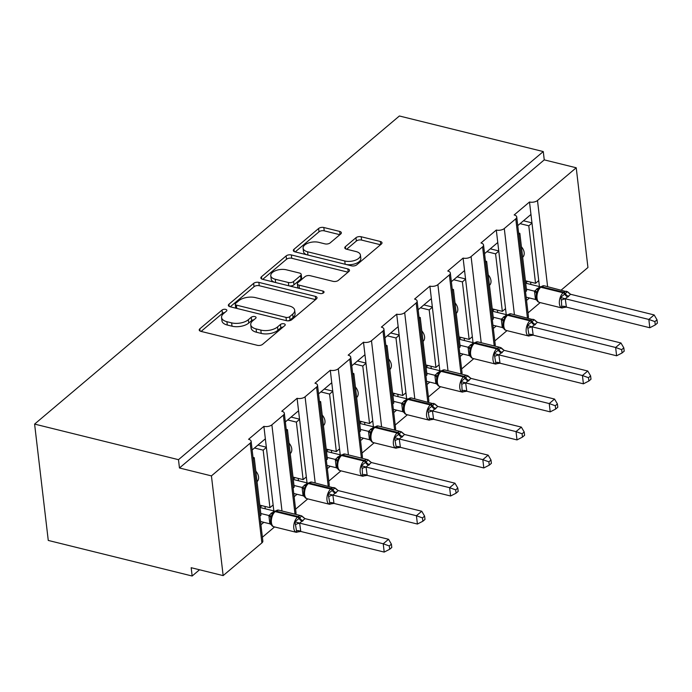<?xml version="1.0" encoding="UTF-8"?>
<svg xmlns="http://www.w3.org/2000/svg" width="692" height="692" viewBox="0 0 692 692"><rect width="100%" height="100%" fill="white"/><g stroke="black" fill="none" stroke-linecap="round" stroke-linejoin="round"><path stroke-width="1.04" d="M225.696 309.376A2.656 1.323 -6.7 0 0 222.037 310.068L199.841 328.812A3.789 1.886 -6.7 0 0 199.218 330.032A3.789 1.886 -6.7 0 0 200.888 331.356L257.381 345.325A3.789 1.886 -6.7 0 0 262.614 344.331L284.81 325.586A2.656 1.323 -6.7 0 0 285.242 324.73A2.656 1.323 -6.7 0 0 284.075 323.804A2.656 1.323 -6.7 0 0 280.416 324.496L277.544 326.927A12.127 6.046 -6.7 0 1 260.815 330.084L256.109 328.925A12.127 6.046 -6.7 0 1 250.746 324.695A12.127 6.046 -6.7 0 1 252.744 320.794L255.616 318.372A2.656 1.323 -6.7 0 0 256.057 317.516A2.656 1.323 -6.7 0 0 254.89 316.59A2.656 1.323 -6.7 0 0 251.222 317.282L248.35 319.704A12.127 6.046 -6.7 0 1 231.63 322.87L226.915 321.711A12.127 6.046 -6.7 0 1 221.561 317.472A12.127 6.046 -6.7 0 1 223.559 313.58L226.431 311.149A2.656 1.323 -6.7 0 0 226.872 310.301A2.656 1.323 -6.7 0 0 225.696 309.376M224.718 312.594A2.656 1.323 -6.7 0 0 222.426 313.389L201.095 331.407M283.097 327.031A2.656 1.323 -6.7 0 0 280.805 327.826L277.933 330.248L277.544 326.927M253.912 319.816A2.656 1.323 -6.7 0 0 251.62 320.604L248.748 323.034L248.35 319.704M340.732 233.974A3.789 1.886 -6.7 0 0 341.355 232.754A3.789 1.886 -6.7 0 0 339.685 231.431L323.83 227.512A3.789 1.886 -6.7 0 0 318.605 228.498L293.953 249.319A3.789 1.886 -6.7 0 0 293.33 250.539A3.789 1.886 -6.7 0 0 295 251.862L351.493 265.832A3.789 1.886 -6.7 0 0 356.726 264.846L381.378 244.025A3.789 1.886 -6.7 0 0 382.001 242.805A3.789 1.886 -6.7 0 0 380.323 241.482L361.181 236.75A3.789 1.886 -6.7 0 0 355.956 237.737L345.403 246.646A3.789 1.886 -6.7 0 0 344.78 247.866A3.789 1.886 -6.7 0 0 346.45 249.189L355.947 251.533A10.138 5.052 -6.7 0 1 360.428 255.071A10.138 5.052 -6.7 0 1 355.377 260.218A10.138 5.052 -6.7 0 1 344.772 260.979L307.577 251.776A10.138 5.052 -6.7 0 1 303.096 248.246A10.138 5.052 -6.7 0 1 308.148 243.1A10.138 5.052 -6.7 0 1 318.752 242.338L324.955 243.869A3.789 1.886 -6.7 0 0 330.179 242.883L340.732 233.974M251.127 441.306L262.839 541.032A5.795 2.889 -6.7 0 1 261.887 542.891L223.153 575.606L191.174 567.708L192.151 576.012L48.267 540.435L34.6 424.092L178.484 459.67L179.462 467.982L211.432 475.888L250.167 443.174A5.795 2.889 -6.7 0 0 251.127 441.306A5.795 2.889 -6.7 0 0 248.566 439.29L263.894 426.35L265.356 438.815L252.148 449.973M34.6 424.092L399.388 115.988L543.272 151.565L178.484 459.67M258.86 282.388A3.789 1.886 -6.7 0 0 253.635 283.374L228.983 304.195A3.789 1.886 -6.7 0 0 228.36 305.414A3.789 1.886 -6.7 0 0 230.029 306.738L286.523 320.707A3.789 1.886 -6.7 0 0 291.756 319.721L316.408 298.901A3.789 1.886 -6.7 0 0 317.031 297.681A3.789 1.886 -6.7 0 0 315.353 296.358L258.86 282.388L259.249 285.709A3.789 1.886 -6.7 0 0 254.025 286.704L230.246 306.79M261.472 276.757L286.116 255.936A3.789 1.886 -6.7 0 1 291.349 254.95L347.842 268.92A3.789 1.886 -6.7 0 1 349.512 270.243A3.789 1.886 -6.7 0 1 348.889 271.463L338.336 280.372A3.789 1.886 -6.7 0 1 333.112 281.359L310.198 275.693A3.789 1.886 -6.7 0 0 304.973 276.679L297.975 282.596A3.789 1.886 -6.7 0 0 297.352 283.815A3.789 1.886 -6.7 0 0 299.022 285.13L322.879 291.029A2.656 1.323 -6.7 0 1 324.046 291.955A2.656 1.323 -6.7 0 1 322.732 293.304A2.656 1.323 -6.7 0 1 319.955 293.503L262.519 279.3A3.789 1.886 -6.7 0 1 260.841 277.976A3.789 1.886 -6.7 0 1 261.472 276.757L261.732 279.023M526.543 300.423L529.432 297.984M528.005 312.888L540.184 302.603M525.522 291.782L526.603 290.865L519.848 233.36L518.766 234.268M518.628 233.057L519.848 233.36M517.754 225.627L530.963 214.468L529.501 202.003L514.173 214.944A5.795 2.889 -6.7 0 1 516.734 216.968A5.795 2.889 -6.7 0 1 515.782 218.828L504.286 228.533A5.795 2.889 173.3 0 1 496.302 230.047L497.764 242.511L484.556 253.67M493.335 328.466L496.225 326.018M494.806 340.931L506.985 330.638M492.323 319.816L493.405 318.908L486.649 261.403L485.568 262.311M485.429 261.1L486.649 261.403M494.218 345.939L482.583 246.871A5.795 2.889 -6.7 0 0 483.535 245.011A5.795 2.889 -6.7 0 0 480.975 242.987L496.302 230.047M460.137 356.51L463.026 354.062M461.599 368.974L473.778 358.681M459.125 347.86L460.206 346.952L453.45 289.446L452.369 290.355M452.222 289.144L453.45 289.446M451.348 281.713L464.566 270.555L463.095 258.09L447.776 271.03A5.795 2.889 -6.7 0 1 450.336 273.055A5.795 2.889 -6.7 0 1 449.376 274.914L437.889 284.62A5.795 2.889 173.3 0 1 429.896 286.133L431.358 298.598L418.15 309.757M426.938 384.544L429.827 382.105M428.4 397.018L440.579 386.724M425.917 375.903L426.999 374.995L420.243 317.49L419.162 318.398M419.023 317.187L420.243 317.49M427.812 402.026L416.177 302.958A5.795 2.889 -6.7 0 0 417.129 301.098A5.795 2.889 -6.7 0 0 414.577 299.074L429.896 286.133M393.731 412.588L396.62 410.148M395.201 425.052L407.38 414.767M392.719 403.946L393.8 403.038L387.044 345.533L385.963 346.441M385.825 345.23L387.044 345.533M384.951 337.8L398.159 326.641L396.698 314.177L381.37 327.117A5.795 2.889 -6.7 0 1 383.93 329.141A5.795 2.889 -6.7 0 1 382.979 331.001L371.483 340.706A5.795 2.889 173.3 0 1 363.49 342.22L364.961 354.685L351.744 365.843M360.532 440.631L363.421 438.192M361.994 453.096L374.173 442.811M359.52 431.99L360.601 431.081L353.846 373.576L352.764 374.484M352.617 373.273L353.846 373.576M361.414 458.113L349.771 359.044A5.795 2.889 -6.7 0 0 350.732 357.184A5.795 2.889 -6.7 0 0 348.171 355.16L363.49 342.22M327.333 468.674L330.222 466.235M328.795 481.139L340.974 470.854M326.313 460.033L327.394 459.125L320.638 401.62L319.566 402.528M319.419 401.317L320.638 401.62M318.545 393.886L331.753 382.728L330.292 370.263L314.972 383.204A5.795 2.889 -6.7 0 1 317.533 385.228A5.795 2.889 -6.7 0 1 316.573 387.087L305.077 396.793A5.795 2.889 173.3 0 1 297.093 398.307L298.555 410.771L285.346 421.93M294.135 496.718L297.024 494.278M295.596 509.182L307.776 498.897M293.114 488.076L294.195 487.168L287.44 429.654L286.358 430.571M286.22 429.351L287.44 429.654M295.008 514.199L283.374 415.131A5.795 2.889 -6.7 0 0 284.325 413.271A5.795 2.889 -6.7 0 0 281.765 411.247L297.093 398.307M539.44 286.575L531.984 223.109L528.792 225.808L535.547 283.313L525.427 280.814M538.739 280.615L535.547 283.313M506.233 314.618L498.776 251.153L495.584 253.852L502.34 311.357L492.22 308.857M505.532 308.658L502.34 311.357M473.034 342.661L465.578 279.196L462.386 281.895L469.141 339.4L459.021 336.9M472.333 336.701L469.141 339.4M439.835 370.704L432.379 307.239L429.187 309.938L435.943 367.443L425.822 364.943M439.135 364.745L435.943 367.443M406.628 398.748L399.172 335.283L395.98 337.981L402.735 395.487L392.615 392.987M405.927 392.788L402.735 395.487M373.429 426.791L365.973 363.326L362.781 366.025L369.537 423.53L359.416 421.03M372.728 420.831L369.537 423.53M340.23 454.834L332.774 391.369L329.582 394.068L336.338 451.573L326.217 449.073M339.53 448.874L336.338 451.573M307.023 482.878L299.575 419.413L296.375 422.111L303.131 479.617L293.019 477.108M306.331 476.918L303.131 479.617M260.927 524.761L263.816 522.322M262.398 537.226L274.568 526.941M259.915 516.12L260.996 515.203L254.241 457.697L253.16 458.614M253.012 457.395L254.241 457.697M273.824 510.921L266.368 447.456L263.176 450.155L269.932 507.66L259.811 505.151M273.124 504.961L269.932 507.66M527.996 318.043A5.795 2.889 -6.7 0 0 528.454 316.694L516.734 216.968M494.797 346.078A5.795 2.889 -6.7 0 0 495.247 344.737L483.535 245.011M461.599 374.121A5.795 2.889 -6.7 0 0 462.048 372.772L450.336 273.055M428.391 402.164A5.795 2.889 -6.7 0 0 428.85 400.815L417.129 301.098M395.193 430.208A5.795 2.889 -6.7 0 0 395.642 428.858L383.93 329.141M361.994 458.251A5.795 2.889 -6.7 0 0 362.444 456.902L350.732 357.184M328.786 486.294A5.795 2.889 -6.7 0 0 329.245 484.945L317.533 385.228M295.588 514.338A5.795 2.889 -6.7 0 0 296.038 512.988L284.325 413.271M543.272 151.565L544.249 159.869L576.228 167.775L587.941 267.501L561.281 290.017M576.228 167.775L537.494 200.498A5.795 2.889 173.3 0 1 529.501 202.003M544.249 159.869L179.462 467.982M283.374 415.131L271.878 424.836A5.795 2.889 173.3 0 1 263.894 426.35M349.771 359.044L338.284 368.75A5.795 2.889 173.3 0 1 330.292 370.263M416.177 302.958L404.682 312.663A5.795 2.889 173.3 0 1 396.698 314.177M482.583 246.871L471.088 256.576A5.795 2.889 173.3 0 1 463.095 258.09M521.431 246.819A8.494 5.882 49.8 0 1 522.659 257.303M520.09 223.654L528.792 225.808M488.232 274.862A8.494 5.882 49.8 0 1 489.46 285.338M486.883 251.698L495.584 253.852M455.025 302.906A8.494 5.882 49.8 0 1 456.262 313.381M453.684 279.741L462.386 281.895M421.826 330.949A8.494 5.882 49.8 0 1 423.054 341.424M420.485 307.784L429.187 309.938M388.627 358.992A8.494 5.882 49.8 0 1 389.856 369.467M387.286 335.828L395.98 337.981M355.428 387.036A8.494 5.882 49.8 0 1 356.657 397.511M354.079 363.871L362.781 366.025M322.221 415.079A8.494 5.882 49.8 0 1 323.449 425.554M320.88 391.914L329.582 394.068M289.022 443.122A8.494 5.882 49.8 0 1 290.251 453.597M287.682 419.957L296.375 422.111M255.824 471.166A8.494 5.882 49.8 0 1 257.052 481.641M254.474 448.001L263.176 450.155M223.153 575.606L211.432 475.888M199.538 569.776L192.151 576.012M266.368 447.456L265.356 438.815M299.575 419.413L298.555 410.771M332.774 391.369L331.753 382.728M365.973 363.326L364.961 354.685M399.172 335.283L398.159 326.641M432.379 307.239L431.358 298.598M465.578 279.196L464.566 270.555M498.776 251.153L497.764 242.511M531.984 223.109L530.963 214.468M257.882 445.12L266.342 447.214M291.081 417.077L299.541 419.17M324.288 389.034L332.748 391.127M357.487 360.999L365.947 363.084M390.686 332.956L399.146 335.04M423.893 304.913L432.353 307.006M457.092 276.869L465.552 278.962M490.291 248.826L498.75 250.919M523.489 220.783L531.949 222.876M221.561 317.472L221.95 320.803A12.127 6.046 -6.7 0 0 227.305 325.032L226.915 321.711M248.748 323.034A12.127 6.046 -6.7 0 1 232.019 326.192L227.305 325.032M250.746 324.695L251.135 328.017A12.127 6.046 -6.7 0 0 256.498 332.247L256.109 328.925M277.933 330.248A12.127 6.046 -6.7 0 1 261.204 333.414L256.498 332.247M315.535 299.627L259.249 285.709M235.678 303.347A2.656 1.323 -6.7 0 0 235.237 304.195A2.656 1.323 -6.7 0 0 236.413 305.12L285.995 317.386A2.656 1.323 -6.7 0 0 289.663 316.694L292.69 314.133A12.127 6.046 -6.7 0 0 294.688 310.232A12.127 6.046 -6.7 0 0 289.325 306.002L255.435 297.621A12.127 6.046 -6.7 0 0 238.705 300.786L235.678 303.347M235.237 304.195L235.626 307.516A2.656 1.323 -6.7 0 0 236.379 308.312M287.068 320.811A2.656 1.323 -6.7 0 0 290.052 320.015L289.663 316.694M294.688 310.232L295.077 313.562A12.127 6.046 -6.7 0 1 293.079 317.455L290.052 320.015M262.726 279.352L286.514 259.266L286.116 255.936M348.024 272.19L291.739 258.272A3.789 1.886 -6.7 0 0 286.514 259.266M297.352 283.815L297.742 287.137A3.789 1.886 -6.7 0 0 298.909 288.296M286.427 269.819A10.138 5.052 -6.7 0 0 275.823 270.572A10.138 5.052 -6.7 0 0 270.771 275.719A10.138 5.052 -6.7 0 0 275.252 279.257L288.356 282.492A3.789 1.886 -6.7 0 0 293.581 281.506L300.579 275.598A3.789 1.886 -6.7 0 0 301.202 274.378A3.789 1.886 -6.7 0 0 299.532 273.055L286.427 269.819M270.771 275.719L271.16 279.04A10.138 5.052 -6.7 0 0 274.785 282.336M289.317 285.926A3.789 1.886 -6.7 0 0 293.97 284.827L293.581 281.506M301.202 274.378L301.6 277.7A3.789 1.886 -6.7 0 1 300.968 278.919L293.97 284.827M303.096 248.246L303.494 251.568A10.138 5.052 -6.7 0 0 307.118 254.855M346.078 264.491A10.138 5.052 -6.7 0 0 356.224 263.367A10.138 5.052 -6.7 0 0 360.817 258.393L360.428 255.071M380.505 244.752L361.57 240.072A3.789 1.886 -6.7 0 0 356.345 241.058L346.657 249.241M339.867 234.709L324.219 230.834A3.789 1.886 -6.7 0 0 318.995 231.829L295.207 251.914M300.786 531.465L384.198 552.086L383.23 543.774L388.549 539.284L304.99 518.619L299.662 523.117L300.786 531.465L296.176 532.174L296.505 530.738L294.956 521.785L299.074 518.42A1.929 1.341 -130.2 0 0 297.525 517.123L275.148 511.596A8.304 4.334 103.9 0 0 271.411 522.607A8.304 4.334 103.9 0 0 273.989 526.794L296.375 532.33A8.304 4.334 -76.1 0 1 293.789 528.134A8.304 4.334 -76.1 0 1 297.525 517.123L298.166 516.587L275.779 511.051L275.148 511.596A1.929 1.341 -130.2 0 0 274.093 511.777L272.302 513.957L270.676 518.455C270.373 523.152 271.203 525.816 273.15 526.474L273.989 526.794M389.276 545.953L389.665 549.266L391.793 547.476L391.395 544.154L389.276 545.953L383.23 543.774L299.809 523.152M260.547 521.509L269.854 523.818L268.885 515.505L274.352 511.042L260.088 507.521M260.798 513.507L268.885 515.505M260.062 507.279L261.957 505.688M271.42 524.744L269.854 523.818M299.818 531.361L296.176 532.174M302.482 521.258A4.247 2.941 49.8 0 1 299.074 518.42L301.816 515.99L302.352 516.388M269.024 515.54L271.947 516.094M304.99 518.619L301.816 515.99M299.662 523.117L294.956 521.785M391.395 544.154L388.549 539.284M384.198 552.086L389.665 549.266M264.993 506.432L265.27 508.802M333.985 503.421L417.406 524.043L416.428 515.73L421.748 511.241L338.189 490.576L332.861 495.074L333.985 503.421L329.375 504.131L329.703 502.695L328.155 493.742L332.272 490.377A1.929 1.341 -130.2 0 0 330.724 489.08L308.347 483.552A8.304 4.334 103.9 0 0 304.61 494.564A8.304 4.334 103.9 0 0 307.196 498.75L329.574 504.286A8.304 4.334 -76.1 0 1 326.987 500.091A8.304 4.334 -76.1 0 1 330.724 489.08L331.364 488.543L308.987 483.007L308.347 483.552A1.929 1.341 -130.2 0 0 307.291 483.734L305.501 485.914L303.875 490.412C303.58 495.109 304.402 497.773 306.348 498.43L306.366 498.439M422.475 517.91L422.864 521.232L424.992 519.433L424.603 516.111L422.475 517.91L416.428 515.73L333.008 495.109M293.745 493.474L303.061 495.775L302.084 487.462L307.551 482.999L293.296 479.478M293.996 485.464L302.084 487.462M293.261 479.236L295.155 477.644M304.618 496.7L303.061 495.775M333.016 503.326L329.375 504.131M335.681 493.214A4.247 2.941 49.8 0 1 332.272 490.377L335.023 487.947L338.189 490.576M302.222 487.497L305.146 488.05M335.551 488.344L311.815 482.099A8.304 4.334 103.9 0 0 308.987 483.007A1.929 1.341 49.8 0 0 307.931 483.198L307.291 483.734M332.861 495.074L328.155 493.742M424.603 516.111L421.748 511.241M417.406 524.043L422.864 521.232M298.191 478.397L298.468 480.758M367.184 475.378L450.604 496L449.627 487.687L454.947 483.198L371.388 462.533L366.068 467.031L367.184 475.378L362.582 476.087L362.175 468.415L361.354 465.699L365.48 462.334A1.929 1.341 -130.2 0 0 363.931 461.036L341.545 455.509A8.304 4.334 103.9 0 0 337.808 466.52A8.304 4.334 103.9 0 0 340.395 470.707L362.772 476.243A8.304 4.334 -76.1 0 1 360.195 472.048A8.304 4.334 -76.1 0 1 363.931 461.036L364.563 460.5L342.185 454.964L341.545 455.509A1.929 1.341 -130.2 0 0 340.499 455.691L338.708 457.87L337.082 462.368C336.779 467.065 337.601 469.738 339.547 470.387L340.395 470.707M455.673 489.867L456.063 493.188L458.191 491.389L457.801 488.068L455.673 489.867L449.627 487.687L366.215 467.065M326.953 465.431L336.26 467.731L335.283 459.419L340.749 454.955L326.494 451.435M327.195 457.421L335.283 459.419M326.468 451.193L328.354 449.601M337.826 468.657L336.26 467.731M366.215 475.283L362.582 476.087M368.879 465.171A4.247 2.941 49.8 0 1 365.48 462.334L368.222 459.903L371.388 462.533M335.43 459.453L338.353 460.016M368.75 460.301L369.969 461.642M366.068 467.031L361.354 465.699M457.801 488.068L454.947 483.198M450.604 496L456.063 493.188M331.399 450.354L331.676 452.715M400.391 447.335L483.803 467.956L482.834 459.652L488.154 455.154L404.595 434.49L399.267 438.988L400.391 447.335L395.781 448.044L396.109 446.608L394.561 437.655L398.678 434.291A1.929 1.341 -130.2 0 0 397.13 433.002L374.744 427.466A8.304 4.334 103.9 0 0 371.016 438.477A8.304 4.334 103.9 0 0 373.593 442.672L395.98 448.2A8.304 4.334 -76.1 0 1 393.393 444.013A8.304 4.334 -76.1 0 1 397.13 433.002L397.77 432.457L375.384 426.921L374.744 427.466A1.929 1.341 -130.2 0 0 373.697 427.647L371.907 429.827L370.281 434.325C369.978 439.022 370.8 441.695 372.754 442.344L373.593 442.672M488.881 461.823L489.27 465.145L491.389 463.346L491 460.024L488.881 461.823L482.834 459.652L399.414 439.022M360.151 437.387L369.459 439.688L368.49 431.375L373.957 426.921L359.693 423.392M360.402 429.377L368.49 431.375M359.667 423.149L361.561 421.558M371.024 440.614L369.459 439.688M399.422 447.24L395.781 448.044M402.078 437.128A4.247 2.941 49.8 0 1 398.678 434.291L401.421 431.86L401.957 432.258M368.628 431.41L371.552 431.972M404.595 434.49L401.421 431.86M399.267 438.988L394.561 437.655M491 460.024L488.154 455.154M483.803 467.956L489.27 465.145M364.597 422.31L364.874 424.672M433.59 419.291L517.01 439.913L516.033 431.609L521.353 427.111L437.794 406.446L432.465 410.944L433.59 419.291L428.979 420.001L429.308 418.565L427.76 409.612L431.877 406.247A1.929 1.341 -130.2 0 0 430.329 404.958L407.951 399.422A8.304 4.334 103.9 0 0 404.214 410.434A8.304 4.334 103.9 0 0 406.792 414.629L429.178 420.156A8.304 4.334 -76.1 0 1 426.592 415.97A8.304 4.334 -76.1 0 1 430.329 404.958L430.969 404.413L408.591 398.886L407.951 399.422A1.929 1.341 -130.2 0 0 406.896 399.604L405.105 401.784L403.479 406.291C403.185 410.979 404.007 413.652 405.953 414.3L405.97 414.318M522.079 433.78L522.469 437.102L524.597 435.303L524.207 431.981L522.079 433.78L516.033 431.609L432.612 410.979M393.35 409.344L402.666 411.645L401.689 403.332L407.155 398.877L392.9 395.348M393.601 401.334L401.689 403.332M392.866 395.115L394.76 393.514M404.223 412.57L402.666 411.645M432.621 419.196L428.979 420.001M435.285 409.084A4.247 2.941 49.8 0 1 431.877 406.247L434.628 403.817L437.794 406.446M401.827 403.367L404.751 403.929M435.156 404.214L411.42 397.969A8.304 4.334 103.9 0 0 408.591 398.886A1.929 1.341 49.8 0 0 407.536 399.068L406.896 399.604M432.465 410.944L427.76 409.612M524.207 431.981L521.353 427.111M517.01 439.913L522.469 437.102M397.796 394.267L398.073 396.628M466.789 391.248L550.209 411.87L549.232 403.566L554.552 399.068L470.993 378.403L465.673 382.901L466.789 391.248L462.178 391.957L461.78 384.285L460.958 381.569L465.076 378.204A1.929 1.341 -130.2 0 0 463.536 376.915L441.15 371.379A8.304 4.334 103.9 0 0 437.413 382.391A8.304 4.334 103.9 0 0 440 386.586L462.377 392.113A8.304 4.334 -76.1 0 1 459.799 387.927A8.304 4.334 -76.1 0 1 463.536 376.915L464.168 376.37L441.79 370.843L441.15 371.379A1.929 1.341 -130.2 0 0 440.103 371.569L438.313 373.741L436.687 378.247C436.384 382.935 437.206 385.608 439.152 386.257L440 386.586M555.278 405.737L555.667 409.058L557.795 407.259L557.406 403.938L555.278 405.737L549.232 403.566L465.811 382.935M426.557 381.301L435.865 383.602L434.887 375.289L440.354 370.834L426.099 367.305M426.8 373.291L434.887 375.289M426.073 367.071L427.959 365.471M437.43 384.527L435.865 383.602M465.82 391.153L462.178 391.957M468.484 381.041A4.247 2.941 49.8 0 1 465.076 378.204L467.827 375.773L468.354 376.171M435.034 375.332L437.958 375.886M470.993 378.403L467.827 375.773M465.673 382.901L460.958 381.569M557.406 403.938L554.552 399.068M550.209 411.87L555.667 409.058M431.004 366.224L431.28 368.585M499.996 363.205L583.408 383.826L582.43 375.522L587.759 371.024L504.191 350.368L498.871 354.858L499.996 363.205L495.386 363.914L495.714 362.478L494.166 353.525L498.283 350.161A1.929 1.341 -130.2 0 0 496.735 348.872L474.349 343.336A8.304 4.334 103.9 0 0 470.612 354.347A8.304 4.334 103.9 0 0 473.198 358.543L495.584 364.078A8.304 4.334 -76.1 0 1 492.998 359.883A8.304 4.334 -76.1 0 1 496.735 348.872L497.375 348.327L474.989 342.8L474.349 343.336A1.929 1.341 -130.2 0 0 473.302 343.526L471.512 345.697L469.885 350.204C469.583 354.892 470.404 357.565 472.359 358.214L473.198 358.543M588.485 377.694L588.875 381.015L590.994 379.216L590.605 375.894L588.485 377.694L582.43 375.522L499.018 354.892M459.756 353.257L469.064 355.558L468.086 347.246L473.553 342.791L459.298 339.262M459.998 345.247L468.086 347.246M459.272 339.028L461.166 337.428M470.629 356.484L469.064 355.558M499.027 363.11L495.386 363.914M501.683 352.998A4.247 2.941 49.8 0 1 498.283 350.161L501.025 347.73L501.562 348.128M468.233 347.289L471.157 347.842M504.191 350.368L501.025 347.73M498.871 354.858L494.166 353.525M590.605 375.894L587.759 371.024M583.408 383.826L588.875 381.015M464.202 338.18L464.479 340.542M533.195 335.162L616.615 355.792L615.638 347.479L620.958 342.981L537.399 322.325L532.07 326.814L533.195 335.162L528.584 335.871L528.913 334.435L527.365 325.491L531.482 322.117A1.929 1.341 -130.2 0 0 529.934 320.828L507.556 315.293A8.304 4.334 103.9 0 0 503.819 326.304A8.304 4.334 103.9 0 0 506.397 330.499L528.783 336.035A8.304 4.334 -76.1 0 1 526.197 331.84A8.304 4.334 -76.1 0 1 529.934 320.828L530.574 320.284L508.188 314.756L507.556 315.293A1.929 1.341 -130.2 0 0 506.501 315.483L504.71 317.654L503.084 322.161C502.781 326.849 503.612 329.522 505.558 330.179L505.575 330.188M621.684 349.65L622.073 352.972L624.201 351.173L623.812 347.86L621.684 349.65L615.638 347.479L532.217 326.849M492.955 325.214L502.271 327.515L501.293 319.202L506.76 314.748L492.505 311.218M493.206 317.204L501.293 319.202M492.47 310.985L494.365 309.385M503.828 328.44L502.271 327.515M532.226 335.066L528.584 335.871M534.89 324.955A4.247 2.941 49.8 0 1 531.482 322.117L534.233 319.687L537.399 322.325M501.432 319.246L504.356 319.799M534.76 320.085L511.025 313.839A8.304 4.334 103.9 0 0 508.188 314.756A1.929 1.341 49.8 0 0 507.141 314.938L506.501 315.483M532.07 326.814L527.365 325.491M623.812 347.86L620.958 342.981M616.615 355.792L622.073 352.972M497.401 310.137L497.678 312.507M566.393 307.118L649.814 327.748L648.837 319.436L654.156 314.938L570.597 294.282L565.278 298.78L566.393 307.118L561.783 307.828L561.385 300.164L560.563 297.448L564.681 294.074A1.929 1.341 -130.2 0 0 563.141 292.785L540.755 287.249A8.304 4.334 103.9 0 0 537.018 298.261A8.304 4.334 103.9 0 0 539.604 302.456L561.982 307.992A8.304 4.334 -76.1 0 1 559.404 303.797A8.304 4.334 -76.1 0 1 563.141 292.785L563.772 292.249L541.395 286.713L540.755 287.249A1.929 1.341 -130.2 0 0 539.708 287.44L537.918 289.611L536.291 294.117C535.989 298.806 536.81 301.478 538.757 302.136L539.604 302.456M654.883 321.607L655.272 324.929L657.4 323.129L657.011 319.816L654.883 321.607L648.837 319.436L565.416 298.806M526.162 297.171L535.47 299.472L534.492 291.159L539.959 286.704L525.704 283.184M526.404 289.161L534.492 291.159M525.678 282.942L527.563 281.341M537.027 300.397L535.47 299.472M565.425 307.023L561.783 307.828M568.089 296.911A4.247 2.941 49.8 0 1 564.681 294.074L567.431 291.643L570.597 294.282M534.639 291.202L537.554 291.756M567.959 292.041L544.223 285.796A8.304 4.334 103.9 0 0 541.395 286.713A1.929 1.341 49.8 0 0 540.34 286.895L539.708 287.44M565.278 298.78L560.563 297.448M657.011 319.816L654.156 314.938M649.814 327.748L655.272 324.929M530.6 282.094L530.885 284.464M222.426 313.389L222.037 310.068M280.805 327.826L280.416 324.496M251.62 320.604L251.222 317.282M547.606 286.635L537.494 200.498M527.416 317.896L515.782 218.828M514.407 314.678L504.286 228.533M481.208 342.722L471.088 256.576M461.019 373.983L449.376 274.914M448.009 370.765L437.889 284.62M414.802 398.808L404.682 312.663M394.613 430.069L382.979 331.001M381.603 426.852L371.483 340.706M348.405 454.895L338.284 368.75M328.207 486.156L316.573 387.087M315.197 482.938L305.077 396.793M281.999 510.981L271.878 424.836M261.887 542.891L250.167 443.174M232.019 326.192L231.63 322.87M261.204 333.414L260.815 330.084M200.109 331.07L199.841 328.812M315.725 299.472L315.353 296.358M229.251 306.452L228.983 304.195M254.025 286.704L253.635 283.374M236.794 308.407L236.413 305.12M286.384 320.673L285.995 317.386M293.079 317.455L292.69 314.133M291.739 258.272L291.349 254.95M348.206 272.034L347.842 268.92M299.411 288.426L299.022 285.13M323.121 293.131L322.879 291.029M275.641 282.544L275.252 279.257M288.737 285.787L288.356 282.492M300.968 278.919L300.579 275.598M307.966 255.071L307.577 251.776M345.152 264.266L344.772 260.979M345.671 248.904L345.403 246.646M356.345 241.058L355.956 237.737M361.57 240.072L361.181 236.75M380.695 244.596L380.323 241.482M294.221 251.585L293.953 249.319M318.995 231.829L318.605 228.498M324.219 230.834L323.83 227.512M340.049 234.553L339.685 231.431M303.113 520.713A4.247 2.941 49.8 0 1 299.714 517.875A1.929 1.341 49.8 0 0 298.166 516.587A8.304 4.334 -76.1 0 1 300.994 515.678L278.617 510.142A8.304 4.334 103.9 0 0 275.779 511.051A1.929 1.341 49.8 0 0 274.733 511.241L274.093 511.777M269.828 523.74A4.247 1.349 158.6 0 1 270.996 523.818M268.868 515.566A4.247 2.69 -168.6 0 1 270.702 518.308M273.003 512.928A4.247 2.941 49.8 0 1 271.532 512.91M272.691 513.352A4.247 2.941 49.8 0 1 270.892 513.447M296.505 530.738A4.247 2.69 -168.6 0 1 300.795 531.395M295.769 524.501A4.247 1.349 158.6 0 1 299.835 523.221M336.321 492.669A4.247 2.941 49.8 0 1 332.913 489.832A1.929 1.341 49.8 0 0 331.364 488.543A8.304 4.334 -76.1 0 1 334.201 487.635M303.027 495.697A4.247 1.349 158.6 0 1 304.195 495.775M302.067 487.523A4.247 2.69 -168.6 0 1 303.909 490.265M306.201 484.884A4.247 2.941 49.8 0 1 304.731 484.867M305.89 485.308A4.247 2.941 49.8 0 1 304.099 485.403M329.703 502.695A4.247 2.69 -168.6 0 1 334.002 503.361M328.968 496.458A4.247 1.349 158.6 0 1 333.042 495.178M369.519 464.626A4.247 2.941 49.8 0 1 366.111 461.789A1.929 1.341 49.8 0 0 364.563 460.5A8.304 4.334 -76.1 0 1 367.4 459.592L345.014 454.056A8.304 4.334 103.9 0 0 342.185 454.964A1.929 1.341 49.8 0 0 341.139 455.154L340.499 455.691M336.234 467.654A4.247 1.349 158.6 0 1 337.393 467.731M335.274 459.479A4.247 2.69 -168.6 0 1 337.108 462.221M339.409 456.841A4.247 2.941 49.8 0 1 337.938 456.824M339.089 457.265A4.247 2.941 49.8 0 1 337.298 457.36M362.902 474.651A4.247 2.69 -168.6 0 1 367.201 475.317M362.175 468.415A4.247 1.349 158.6 0 1 366.241 467.135M402.718 436.591A4.247 2.941 49.8 0 1 399.319 433.746A1.929 1.341 49.8 0 0 397.77 432.457A8.304 4.334 -76.1 0 1 400.599 431.548L378.221 426.012A8.304 4.334 103.9 0 0 375.384 426.921A1.929 1.341 49.8 0 0 374.337 427.111L373.697 427.647M369.433 439.61A4.247 1.349 158.6 0 1 370.592 439.688M368.473 431.436A4.247 2.69 -168.6 0 1 370.307 434.178M372.607 428.798A4.247 2.941 49.8 0 1 371.137 428.78M372.296 429.222A4.247 2.941 49.8 0 1 370.497 429.317M396.109 446.608A4.247 2.69 -168.6 0 1 400.4 447.274M395.374 440.372A4.247 1.349 158.6 0 1 399.44 439.091M435.925 408.548A4.247 2.941 49.8 0 1 432.517 405.702A1.929 1.341 49.8 0 0 430.969 404.413A8.304 4.334 -76.1 0 1 433.798 403.505M402.632 411.576A4.247 1.349 158.6 0 1 403.799 411.645M401.671 403.393A4.247 2.69 -168.6 0 1 403.514 406.135M405.806 400.755A4.247 2.941 49.8 0 1 404.336 400.737M405.495 401.178A4.247 2.941 49.8 0 1 403.704 401.273M429.308 418.565A4.247 2.69 -168.6 0 1 433.599 419.231M428.573 412.328A4.247 1.349 158.6 0 1 432.638 411.057M469.124 380.505A4.247 2.941 49.8 0 1 465.716 377.668A1.929 1.341 49.8 0 0 464.168 376.37A8.304 4.334 -76.1 0 1 467.005 375.462L444.619 369.926A8.304 4.334 103.9 0 0 441.79 370.843A1.929 1.341 49.8 0 0 440.735 371.024L440.103 371.569M435.839 383.532A4.247 1.349 158.6 0 1 436.998 383.602M434.879 375.349A4.247 2.69 -168.6 0 1 436.713 378.091M439.013 372.711A4.247 2.941 49.8 0 1 437.543 372.694M438.693 373.144A4.247 2.941 49.8 0 1 436.903 373.23M462.507 390.522A4.247 2.69 -168.6 0 1 466.806 391.188M461.78 384.285A4.247 1.349 158.6 0 1 465.846 383.013M502.323 352.462A4.247 2.941 49.8 0 1 498.923 349.624A1.929 1.341 49.8 0 0 497.375 348.327A8.304 4.334 -76.1 0 1 500.204 347.419L477.826 341.883A8.304 4.334 103.9 0 0 474.989 342.8A1.929 1.341 49.8 0 0 473.942 342.981L473.302 343.526M469.038 355.489A4.247 1.349 158.6 0 1 470.197 355.558M468.077 347.306A4.247 2.69 -168.6 0 1 469.911 350.048M472.212 344.668A4.247 2.941 49.8 0 1 470.742 344.651M471.901 345.1A4.247 2.941 49.8 0 1 470.102 345.187M495.714 362.478A4.247 2.69 -168.6 0 1 500.005 363.144M494.979 356.25A4.247 1.349 158.6 0 1 499.044 354.97M535.522 324.418A4.247 2.941 49.8 0 1 532.122 321.581A1.929 1.341 49.8 0 0 530.574 320.284A8.304 4.334 -76.1 0 1 533.402 319.375M502.236 327.446A4.247 1.349 158.6 0 1 503.404 327.515M501.276 319.272A4.247 2.69 -168.6 0 1 503.119 322.005M505.411 316.625A4.247 2.941 49.8 0 1 503.94 316.607M505.099 317.057A4.247 2.941 49.8 0 1 503.3 317.144M528.913 334.435A4.247 2.69 -168.6 0 1 533.203 335.101M528.178 328.207A4.247 1.349 158.6 0 1 532.243 326.927M568.729 296.375A4.247 2.941 49.8 0 1 565.321 293.538A1.929 1.341 49.8 0 0 563.772 292.249A8.304 4.334 -76.1 0 1 566.61 291.332M535.444 299.402A4.247 1.349 158.6 0 1 536.603 299.48M534.483 291.228A4.247 2.69 -168.6 0 1 536.317 293.962M538.618 288.581A4.247 2.941 49.8 0 1 537.148 288.564M538.298 289.014A4.247 2.941 49.8 0 1 536.508 289.1M562.112 306.4A4.247 2.69 -168.6 0 1 566.411 307.058M561.385 300.164A4.247 1.349 158.6 0 1 565.451 298.883M300.259 531.231L296.375 532.33M303.572 517.728L301.85 515.998M300.994 515.678L301.824 515.99M274.733 511.241L278.617 510.142M333.457 503.188L329.574 504.286M336.77 489.685L335.049 487.955M306.357 498.439L307.196 498.75M307.931 483.198L311.815 482.099M366.656 475.144L362.772 476.243M367.4 459.592L368.231 459.903M341.139 455.154L345.014 454.056M399.864 447.101L395.98 448.2M403.168 433.599L401.447 431.877M400.599 431.548L401.429 431.86M374.337 427.111L378.221 426.012M433.062 419.058L429.178 420.156M436.375 405.555L434.654 403.834M405.962 414.309L406.792 414.629M407.536 399.068L411.42 397.969M466.261 391.015L462.377 392.113M469.574 377.512L467.005 375.462M440.735 371.024L444.619 369.926M499.46 362.98L495.584 364.078M502.773 349.477L500.204 347.419M473.942 342.981L477.826 341.883M532.667 334.937L528.783 336.035M535.98 321.434L534.259 319.704M505.567 330.179L506.397 330.499M507.141 314.938L511.025 313.839M565.866 306.893L561.982 307.992M569.179 293.391L567.457 291.661M540.34 286.895L544.223 285.796"/></g></svg>
